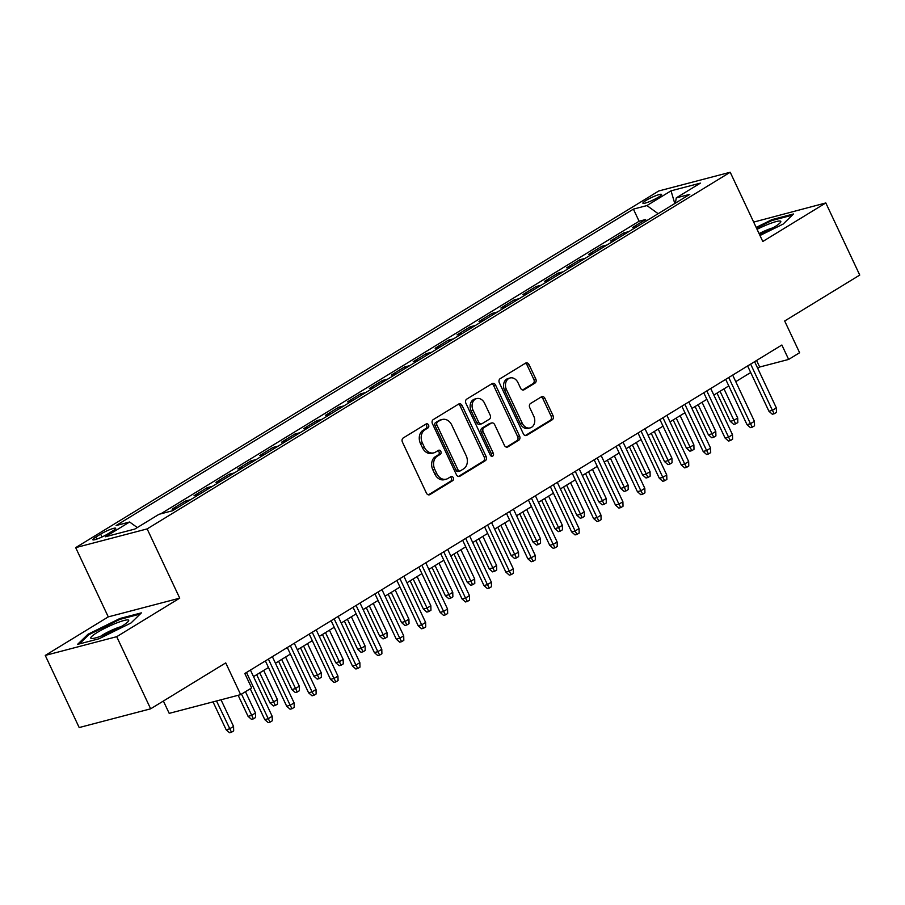 <?xml version="1.0" encoding="UTF-8"?>
<svg xmlns="http://www.w3.org/2000/svg" width="905" height="905" viewBox="0 0 905 905"><rect width="100%" height="100%" fill="white"/><g stroke="black" fill="none" stroke-linecap="round" stroke-linejoin="round"><path stroke-width="1.36" d="M428.551 425.033A2.217 1.742 75.3 0 0 426.108 423.97L403.245 437.952A3.167 2.477 75.3 0 0 402.431 442.104L426.413 493.078A3.167 2.477 75.3 0 0 429.366 494.82A3.167 2.477 75.3 0 0 429.898 494.594L452.76 480.612A2.217 1.742 75.3 0 0 450.894 476.641L447.941 478.451A10.113 7.941 75.3 0 1 446.233 479.175A10.113 7.941 75.3 0 1 436.787 473.598L434.785 469.356A10.113 7.941 75.3 0 1 437.409 456.075L440.373 454.265A2.217 1.742 75.3 0 0 438.506 450.305L435.543 452.115A10.113 7.941 75.3 0 1 433.846 452.839A10.113 7.941 75.3 0 1 424.388 447.262L422.397 443.02A10.113 7.941 75.3 0 1 425.011 429.739L427.975 427.929A2.217 1.742 75.3 0 0 428.551 425.033M433.846 452.839L431.911 453.348A10.113 7.941 75.3 0 1 422.465 447.771L420.463 443.518A10.113 7.941 75.3 0 1 423.088 430.248L426.04 428.438A2.217 1.742 75.3 0 0 425.441 424.377M428.404 494.831L450.826 481.109A2.217 1.742 75.3 0 0 450.226 477.048M446.233 479.175L444.31 479.684A10.113 7.941 75.3 0 1 434.853 474.107L432.862 469.865A10.113 7.941 75.3 0 1 435.475 456.584L438.439 454.774A2.217 1.742 75.3 0 0 437.839 450.713M646.046 200.446A10.306 1.471 -25.2 0 0 642.889 203.206A10.306 1.471 -25.2 0 0 648.659 201.951A10.306 1.471 -25.2 0 0 658.399 197.2A10.306 1.471 -25.2 0 0 661.544 194.428A10.306 1.471 -25.2 0 0 655.786 195.695A10.306 1.471 -25.2 0 0 646.046 200.446M534.957 383.098A3.167 2.477 75.3 0 0 535.783 378.946L529.052 364.647A3.167 2.477 75.3 0 0 526.099 362.905A3.167 2.477 75.3 0 0 525.567 363.131L500.171 378.663A3.167 2.477 75.3 0 0 499.356 382.815L523.339 433.789A3.167 2.477 75.3 0 0 526.303 435.531A3.167 2.477 75.3 0 0 526.823 435.305L552.22 419.773A3.167 2.477 75.3 0 0 553.034 415.621L544.912 398.347A3.167 2.477 75.3 0 0 541.948 396.605A3.167 2.477 75.3 0 0 541.428 396.831L530.556 403.483A3.167 2.477 75.3 0 0 529.742 407.623L533.769 416.198A8.462 6.64 75.3 0 1 530.16 427.895A8.462 6.64 75.3 0 1 522.253 423.235L506.472 389.682A8.462 6.64 75.3 0 1 510.081 377.973A8.462 6.64 75.3 0 1 517.977 382.634L520.613 388.234A3.167 2.477 75.3 0 0 523.565 389.976A3.167 2.477 75.3 0 0 524.097 389.75L534.957 383.098L533.022 383.607A3.167 2.477 75.3 0 0 533.848 379.455L527.117 365.156A3.167 2.477 75.3 0 0 525.126 363.403M116.711 636.69L179.733 598.148L108.272 616.882L45.25 655.424L116.711 636.69L150.649 708.819L225.73 662.901L240.662 694.633L251.624 687.924L244.825 673.501L781.863 345.009L788.651 359.432L799.613 352.724L784.68 320.992L859.75 275.075L825.813 202.946L753.661 222.098M179.733 598.148L147.142 528.905L730.211 172.244L762.791 241.488L825.813 202.946M462.138 405.576A3.167 2.477 75.3 0 0 459.186 403.834A3.167 2.477 75.3 0 0 458.654 404.06L433.257 419.592A3.167 2.477 75.3 0 0 432.443 423.744L456.425 474.718A3.167 2.477 75.3 0 0 459.389 476.46A3.167 2.477 75.3 0 0 459.91 476.234L485.306 460.702A3.167 2.477 75.3 0 0 486.121 456.55L462.138 405.576L460.204 406.085A3.167 2.477 75.3 0 0 458.213 404.331M466.72 399.128L492.105 383.596A3.167 2.477 75.3 0 1 492.637 383.369A3.167 2.477 75.3 0 1 495.589 385.111L519.583 436.086A3.167 2.477 75.3 0 1 518.757 440.237L507.897 446.878A3.167 2.477 75.3 0 1 507.366 447.104A3.167 2.477 75.3 0 1 504.413 445.362L494.684 424.694A3.167 2.477 75.3 0 0 491.732 422.952A3.167 2.477 75.3 0 0 491.2 423.178L483.994 427.59A3.167 2.477 75.3 0 0 483.168 431.73L493.304 453.258A2.217 1.742 75.3 0 1 490.284 455.102L465.905 403.279A3.167 2.477 75.3 0 1 466.72 399.128M150.649 708.819L79.188 727.552L45.25 655.424M646.249 220.978L645.57 219.542L632.425 227.585L637.697 226.205M624.326 234.384L623.658 232.947L610.502 240.99L615.785 239.61M602.413 247.789L601.735 246.352L588.578 254.407L593.861 253.015M580.49 261.194L579.811 259.769L566.666 267.812L571.937 266.421M558.566 274.6L557.899 273.174L544.742 281.217L550.025 279.837M536.654 288.016L535.975 286.58L522.819 294.623L528.101 293.243M514.73 301.422L514.051 299.985L500.906 308.028L506.178 306.648M492.806 314.827L492.139 313.402L478.983 321.445L484.266 320.053M470.894 328.232L470.215 326.807L457.059 334.85L462.342 333.47M448.971 341.649L448.292 340.212L435.147 348.255L440.418 346.875M427.047 355.054L426.379 353.617L413.223 361.661L418.506 360.281M405.135 368.459L404.456 367.034L391.311 375.077L396.582 373.686M383.211 381.865L382.532 380.439L369.387 388.483L374.659 387.102M361.287 395.281L360.62 393.845L347.463 401.888L352.746 400.508M339.375 408.687L338.696 407.25L325.551 415.293L330.823 413.913M317.451 422.092L316.784 420.655L303.627 428.71L308.899 427.318M295.528 435.497L294.86 434.072L281.704 442.115L286.987 440.735M273.615 448.914L272.937 447.477L259.792 455.52L265.063 454.14M251.692 462.319L251.024 460.883L237.868 468.926L243.151 467.546M229.78 475.725L229.101 474.288L215.944 482.342L221.227 480.951M207.856 489.13L207.177 487.705L194.032 495.748L199.304 494.356M185.932 502.547L185.265 501.11L172.108 509.153L177.391 507.773M107.808 533.927L112.627 530.975A9.989 1.425 -25.2 0 0 115.682 528.294A9.989 1.425 -25.2 0 0 110.093 529.515A9.989 1.425 -25.2 0 0 100.659 534.12L95.828 537.072A9.989 1.425 -25.2 0 0 92.785 539.753A9.989 1.425 -25.2 0 0 98.374 538.532A9.989 1.425 -25.2 0 0 107.808 533.927M147.142 528.905L75.681 547.638L658.75 190.978L730.211 172.244M645.57 219.542L639.1 221.239L633.398 209.123L116.1 525.545L129.619 522.004L137.3 527.558M633.398 209.123L646.917 205.571L671.035 190.831L700.391 183.127L676.273 197.878L689.791 194.337L172.493 510.759L158.975 514.312L134.856 529.052L105.5 536.756L129.619 522.004M185.265 501.11L190.536 499.73M207.177 487.705L212.46 486.313M229.101 474.288L234.372 472.908M251.024 460.883L256.296 459.502M272.937 447.477L278.22 446.097M294.86 434.072L300.132 432.681M316.784 420.655L322.056 419.275M338.696 407.25L343.979 405.87M360.62 393.845L365.892 392.465M382.532 380.439L387.815 379.048M404.456 367.034L409.739 365.643M426.379 353.617L431.651 352.237M448.292 340.212L453.575 338.832M470.215 326.807L475.498 325.427M492.139 313.402L497.411 312.01M514.051 299.985L519.334 298.605M535.975 286.58L541.258 285.199M557.899 273.174L563.17 271.794M579.811 259.769L585.094 258.378M601.735 246.352L607.006 244.972M623.658 232.947L628.93 231.567M639.1 221.239L160.739 513.848M163.386 701.024L169.201 713.366L240.662 694.633M108.272 616.882L75.681 547.638M757.677 368.256L759.68 367.023L788.651 359.432M253.524 676.635L268.468 667.494M275.448 663.229L290.392 654.089M297.372 649.824L312.304 640.683M319.284 636.407L334.228 627.267M341.208 623.002L356.151 613.861M363.131 609.597L378.064 600.456M385.044 596.191L399.987 587.051M406.967 582.775L421.911 573.634M428.88 569.369L443.823 560.229M450.803 555.964L465.747 546.824M472.727 542.559L487.671 533.418M494.639 529.142L509.583 520.002M516.563 515.737L531.506 506.596M538.486 502.332L553.419 493.191M560.399 488.926L575.342 479.786M582.322 475.51L597.266 466.38M604.246 462.104L619.178 452.964M626.158 448.699L641.102 439.559M648.082 435.294L663.026 426.153M670.005 421.877L684.938 412.748M691.918 408.472L706.862 399.331M713.841 395.066L728.785 385.926M735.754 381.661L750.698 372.521M756.591 360.462L759.68 367.023M676.273 197.878L675.39 203.15M658.15 213.693L646.917 205.571M671.035 190.831L674.779 203.523M130.999 622.991L141.384 612.866L119.867 618.511L87.955 634.269L77.559 644.383L99.086 638.749L130.999 622.991M759.985 235.515L783.108 224.101L793.493 213.976L771.976 219.621L756.173 227.427M88.385 635.174L87.955 634.269M120.241 619.292L119.867 618.511M772.35 220.401L771.976 219.621M458.416 476.471L483.372 461.211A3.167 2.477 75.3 0 0 484.186 457.059L460.204 406.085M437.5 422.115A2.217 1.742 75.3 0 0 436.923 425.011L457.975 469.763A2.217 1.742 75.3 0 0 460.419 470.815L463.53 468.914A10.113 7.941 75.3 0 0 466.154 455.634L451.765 425.056A10.113 7.941 75.3 0 0 442.307 419.479A10.113 7.941 75.3 0 0 440.611 420.203L435.565 422.612A2.217 1.742 75.3 0 0 434.988 425.52L436.923 425.011M460.045 470.973L458.111 471.482A2.217 1.742 75.3 0 1 456.041 470.261L434.988 425.52M442.307 419.479L440.384 419.977A10.113 7.941 75.3 0 0 438.687 420.712L440.611 420.203M435.565 422.612L438.687 420.712M506.404 447.127L516.823 440.746A3.167 2.477 75.3 0 0 517.649 436.595L493.655 385.621A3.167 2.477 75.3 0 0 491.675 383.867M491.732 422.952L489.797 423.461A3.167 2.477 75.3 0 0 489.266 423.687L482.06 428.088A3.167 2.477 75.3 0 0 481.245 432.239L491.37 453.767L493.304 453.258M491.291 456.188A2.217 1.742 75.3 0 0 491.37 453.767M484.582 403.245A8.462 6.64 75.3 0 0 476.686 398.585A8.462 6.64 75.3 0 0 473.077 410.282L478.643 422.103A3.167 2.477 75.3 0 0 481.596 423.845A3.167 2.477 75.3 0 0 482.127 423.619L489.334 419.219A3.167 2.477 75.3 0 0 490.148 415.067L484.582 403.245M476.686 398.585L474.752 399.082A8.462 6.64 75.3 0 0 471.143 410.791L473.077 410.282M481.596 423.845L479.661 424.355A3.167 2.477 75.3 0 1 476.709 422.612L471.143 410.791M522.604 389.987L533.022 383.607M510.081 377.973L508.146 378.482A8.462 6.64 75.3 0 0 504.538 390.179L506.472 389.682M530.16 427.895L528.226 428.404A8.462 6.64 75.3 0 1 520.33 423.744L504.538 390.179M525.33 435.543L550.285 420.282A3.167 2.477 75.3 0 0 551.1 416.13L542.977 398.856A3.167 2.477 75.3 0 0 540.986 397.103M233.558 726.421L233.671 730.901L231.488 732.247L229.553 732.756L226.137 729.735L229.61 728.83L233.558 726.421L221.024 699.78M231.488 732.247L216.499 700.968M226.137 729.735L213.026 701.873M250.244 688.762L264.769 719.611L268.242 718.706L246.488 672.483M272.19 716.285L272.303 720.776L270.109 722.122L268.242 718.706L272.19 716.285L250.436 670.073M270.109 722.122L268.174 722.62L264.769 719.611M97.197 632.493A20.939 2.987 -25.2 0 0 91.722 638.511A20.939 2.987 -25.2 0 0 122.299 625.909A20.939 2.987 -25.2 0 0 128.408 621.249A20.939 2.987 -25.2 0 0 119.132 622.04A20.939 2.987 -25.2 0 0 97.197 632.493M121.032 626.667A14.333 2.048 -25.2 0 0 102.763 634.869A14.333 2.048 -25.2 0 0 100.602 636.283M79.414 643.908L88.894 634.677L119.811 619.405L140.151 614.065M759.567 234.633A20.939 2.987 -25.2 0 0 780.517 222.359A20.939 2.987 -25.2 0 0 780.472 221.125A20.939 2.987 -25.2 0 0 757.066 229.327M756.501 228.128L771.92 220.515L792.26 215.186M773.142 227.789A14.333 2.048 -25.2 0 0 759.091 233.614M255.482 713.004L255.595 717.495L253.4 718.842L251.477 719.339L248.061 716.33L251.533 715.425L255.482 713.004L245.459 691.703M253.4 718.842L241.511 694.112M248.061 716.33L238.151 695.289M277.405 699.599L277.518 704.09L275.324 705.425L273.389 705.934L269.973 702.925L273.457 702.009L277.405 699.599L263.672 670.424M275.324 705.425L259.724 672.845M269.973 702.925L256.692 674.7M299.317 686.194L299.431 690.685L297.247 692.02L295.313 692.529L291.896 689.519L295.369 688.603L299.317 686.194L285.595 657.019M297.247 692.02L281.647 659.44M291.896 689.519L278.616 661.284M321.241 672.788L321.354 677.268L319.16 678.614L317.236 679.123L313.82 676.103L317.293 675.198L321.241 672.788L307.508 643.613M319.16 678.614L303.571 646.023M313.82 676.103L300.539 647.878M265.38 660.933L286.681 706.205L290.166 705.289L268.412 659.078M294.102 702.88L294.227 707.371L292.032 708.706L290.166 705.289L294.102 702.88L272.36 656.668M292.032 708.706L290.098 709.215L286.681 706.205M287.304 647.528L308.605 692.8L312.078 691.884L290.335 645.672M316.026 689.474L316.139 693.965L313.945 695.3L312.078 691.884L316.026 689.474L294.283 643.251M313.945 695.3L312.021 695.809L308.605 692.8M309.216 634.111L330.529 679.395L334.002 678.479L312.248 632.256M337.95 676.069L338.063 680.549L335.868 681.895L334.002 678.479L337.95 676.069L316.196 629.846M335.868 681.895L333.934 682.404L330.529 679.395M331.14 620.706L352.441 665.978L355.925 665.073L334.171 618.85M359.862 662.652L359.986 667.143L357.792 668.49L355.925 665.073L359.862 662.652L338.119 616.441M357.792 668.49L355.857 668.999L352.441 665.978M343.153 659.372L343.278 663.863L341.083 665.209L339.149 665.707L335.732 662.698L339.217 661.793L343.153 659.372L329.431 630.208M341.083 665.209L325.483 632.618M335.732 662.698L322.452 634.473M353.063 607.3L374.365 652.573L377.838 651.668L356.095 605.445M381.786 649.247L381.899 653.738L379.704 655.084L377.838 651.668L381.786 649.247L360.043 603.035M379.704 655.084L377.781 655.582L374.365 652.573M365.077 645.966L365.19 650.457L363.007 651.792L361.072 652.301L357.656 649.292L361.129 648.376L365.077 645.966L351.355 616.791M363.007 651.792L347.407 619.212M357.656 649.292L344.375 621.068M387.001 632.561L387.114 637.052L384.919 638.387L382.985 638.896L379.58 635.887L383.053 634.971L387.001 632.561L373.267 603.386M384.919 638.387L369.331 605.807M379.58 635.887L366.299 607.662M408.913 619.156L409.037 623.635L406.843 624.982L404.908 625.491L401.492 622.482L404.976 621.565L408.913 619.156L395.191 589.981M406.843 624.982L391.243 592.39M401.492 622.482L388.211 594.246M430.837 605.739L430.95 610.23L428.766 611.576L426.832 612.085L423.416 609.065L426.889 608.16L430.837 605.739L417.115 576.576M428.766 611.576L413.166 578.985M423.416 609.065L410.135 580.84M452.76 592.334L452.873 596.825L450.679 598.171L448.744 598.669L445.339 595.66L448.812 594.743L452.76 592.334L439.027 563.17M450.679 598.171L435.09 565.58M445.339 595.66L432.047 567.435M374.975 593.895L396.288 639.168L399.761 638.251L378.007 592.04M403.709 635.842L403.822 640.333L401.628 641.668L399.761 638.251L403.709 635.842L381.955 589.619M401.628 641.668L399.693 642.177L396.288 639.168M396.899 580.49L418.201 625.762L421.685 624.846L399.931 578.634M425.622 622.436L425.735 626.927L423.551 628.262L421.685 624.846L425.622 622.436L403.879 576.214M423.551 628.262L421.617 628.771L418.201 625.762M418.823 567.073L440.124 612.346L443.597 611.441L421.854 565.218M447.545 609.02L447.658 613.511L445.464 614.857L443.597 611.441L447.545 609.02L425.791 562.808M445.464 614.857L443.541 615.366L440.124 612.346M440.735 553.668L462.036 598.94L465.521 598.035L443.767 551.812M469.469 595.614L469.582 600.106L467.387 601.452L465.521 598.035L469.469 595.614L447.715 549.403M467.387 601.452L465.453 601.949L462.036 598.94M462.659 540.262L483.96 585.535L487.433 584.619L465.69 538.407M491.381 582.209L491.494 586.7L489.311 588.035L487.433 584.619L491.381 582.209L469.638 535.986M489.311 588.035L487.376 588.544L483.96 585.535M474.673 578.928L474.797 583.42L472.602 584.754L470.668 585.264L467.252 582.254L470.736 581.338L474.673 578.928L460.95 549.754M472.602 584.754L457.002 552.174M467.252 582.254L453.971 554.03M484.582 526.857L505.884 572.13L509.357 571.213L487.614 525.002M513.305 568.804L513.418 573.295L511.223 574.63L509.357 571.213L513.305 568.804L491.551 522.581M511.223 574.63L509.3 575.139L505.884 572.13M496.596 565.523L496.709 570.014L494.515 571.349L492.592 571.858L489.175 568.849L492.648 567.933L496.596 565.523L482.874 536.348M494.515 571.349L478.926 538.758M489.175 568.849L475.894 540.613M506.495 513.44L527.796 558.713L531.28 557.808L509.526 511.585M535.228 555.387L535.341 559.878L533.147 561.224L531.28 557.808L535.228 555.387L513.474 509.176M533.147 561.224L531.212 561.734L527.796 558.713M518.52 552.107L518.633 556.598L516.438 557.944L514.504 558.453L511.099 555.432L514.572 554.527L518.52 552.107L504.786 522.943M516.438 557.944L500.838 525.352M511.099 555.432L497.807 527.208M528.418 500.035L549.72 545.308L553.193 544.403L531.45 498.18M557.141 541.982L557.254 546.473L555.07 547.819L553.193 544.403L557.141 541.982L535.398 495.77M555.07 547.819L553.136 548.317L549.72 545.308M540.432 538.701L540.557 543.192L538.362 544.539L536.427 545.036L533.011 542.027L536.495 541.122L540.432 538.701L526.71 509.538M538.362 544.539L522.762 511.947M533.011 542.027L519.73 513.802M550.331 486.63L571.643 531.902L575.116 530.986L553.374 484.775M579.064 528.577L579.177 533.068L576.983 534.403L575.116 530.986L579.064 528.577L557.31 482.365M576.983 534.403L575.06 534.912L571.643 531.902M562.356 525.296L562.469 529.787L560.274 531.122L558.351 531.631L554.935 528.622L558.408 527.706L562.356 525.296L548.634 496.121M560.274 531.122L544.686 498.542M554.935 528.622L541.654 500.397M572.254 473.225L593.556 518.497L597.04 517.581L575.286 471.369M600.977 515.171L601.101 519.662L598.906 520.997L597.04 517.581L600.977 515.171L579.234 468.948M598.906 520.997L596.972 521.506L593.556 518.497M584.279 511.891L584.392 516.382L582.198 517.717L580.263 518.226L576.858 515.216L580.331 514.3L584.279 511.891L570.546 482.716M582.198 517.717L566.598 485.125M576.858 515.216L563.566 486.981M594.178 459.808L615.479 505.081L618.952 504.176L597.21 457.953M622.9 501.766L623.013 506.246L620.83 507.592L618.952 504.176L622.9 501.766L601.158 455.543M620.83 507.592L618.896 508.101L615.479 505.081M606.192 498.474L606.305 502.965L604.121 504.311L602.187 504.82L598.771 501.8L602.244 500.895L606.192 498.474L592.47 469.31M604.121 504.311L588.522 471.72M598.771 501.8L585.49 473.575M628.115 485.069L628.228 489.56L626.034 490.906L624.111 491.404L620.694 488.395L624.167 487.49L628.115 485.069L614.382 455.905M626.034 490.906L610.445 458.315M620.694 488.395L607.413 460.17M650.039 471.663L650.152 476.154L647.957 477.489L646.023 477.998L642.607 474.989L646.091 474.073L650.039 471.663L636.306 442.488M647.957 477.489L632.357 444.909M642.607 474.989L629.326 446.765M671.951 458.258L672.064 462.749L669.881 464.084L667.947 464.593L664.53 461.584L668.003 460.668L671.951 458.258L658.229 429.083M669.881 464.084L654.281 431.493M664.53 461.584L651.249 433.348M693.875 444.853L693.988 449.333L691.793 450.679L689.87 451.188L686.454 448.167L689.927 447.262L693.875 444.853L680.141 415.678M691.793 450.679L676.205 418.087M686.454 448.167L673.173 419.943M715.787 431.436L715.912 435.927L713.717 437.273L711.783 437.771L708.366 434.762L711.85 433.857L715.787 431.436L702.065 402.273M713.717 437.273L698.117 404.682M708.366 434.762L695.085 406.537M737.711 418.031L737.824 422.522L735.641 423.857L733.706 424.366L730.29 421.357L733.763 420.44L737.711 418.031L723.989 388.856M735.641 423.857L720.041 391.277M730.29 421.357L717.009 393.132M616.09 446.403L637.403 491.675L640.876 490.77L619.122 444.547M644.824 488.349L644.937 492.84L642.742 494.187L640.876 490.77L644.824 488.349L623.07 442.138M642.742 494.187L640.808 494.684L637.403 491.675M638.014 432.997L659.315 478.27L662.799 477.354L641.045 431.142M666.736 474.944L666.861 479.435L664.666 480.77L662.799 477.354L666.736 474.944L644.994 428.732M664.666 480.77L662.732 481.279L659.315 478.27M659.937 419.592L681.239 464.865L684.712 463.948L662.969 417.737M688.66 461.539L688.773 466.03L686.578 467.365L684.712 463.948L688.66 461.539L666.917 415.316M686.578 467.365L684.655 467.874L681.239 464.865M681.85 406.175L703.162 451.459L706.635 450.543L684.881 404.32M710.583 448.133L710.697 452.613L708.502 453.959L706.635 450.543L710.583 448.133L688.829 401.911M708.502 453.959L706.567 454.468L703.162 451.459M703.773 392.77L725.075 438.043L728.559 437.138L706.805 390.915M732.496 434.717L732.62 439.208L730.426 440.554L728.559 437.138L732.496 434.717L710.753 388.505M730.426 440.554L728.491 441.052L725.075 438.043M725.697 379.365L746.998 424.637L750.471 423.721L728.729 377.509M754.419 421.311L754.532 425.803L752.338 427.149L750.471 423.721L754.419 421.311L732.677 375.1M752.338 427.149L750.415 427.646L746.998 424.637M747.609 365.959L768.922 411.232L772.395 410.316L750.641 364.104M776.343 407.906L776.456 412.397L774.261 413.732L772.395 410.316L776.343 407.906L754.589 361.683M774.261 413.732L772.327 414.241L768.922 411.232M96.79 539.109L95.828 537.072M102.005 536.982L100.659 534.12M423.088 430.248L425.011 429.739M420.463 443.518L422.397 443.02M422.465 447.771L424.388 447.262M438.439 454.774L440.373 454.265M435.475 456.584L437.409 456.075M432.862 469.865L434.785 469.356M434.853 474.107L436.787 473.598M450.826 481.109L452.76 480.612M428.8 494.877L429.898 494.594M426.04 428.438L427.975 427.929M484.186 457.059L486.121 456.55M483.372 461.211L485.306 460.702M458.812 476.516L459.91 476.234M456.041 470.261L457.975 469.763M493.655 385.621L495.589 385.111M517.649 436.595L519.583 436.086M516.823 440.746L518.757 440.237M506.789 447.172L507.897 446.878M489.266 423.687L491.2 423.178M482.06 428.088L483.994 427.59M481.245 432.239L483.168 431.73M476.709 422.612L478.643 422.103M522.988 390.032L524.097 389.75M520.33 423.744L522.253 423.235M542.977 398.856L544.912 398.347M551.1 416.13L553.034 415.621M550.285 420.282L552.22 419.773M525.726 435.588L526.823 435.305M527.117 365.156L529.052 364.647M533.848 379.455L535.783 378.946"/></g></svg>
